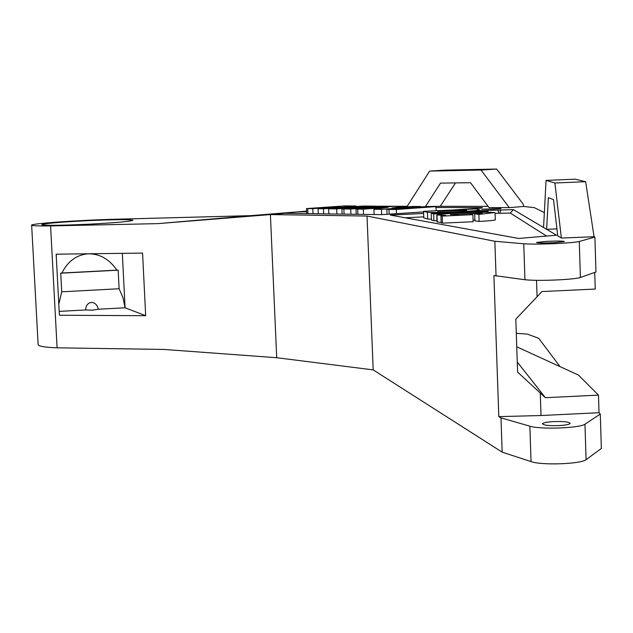 <?xml version="1.0" encoding="UTF-8"?>
<svg xmlns="http://www.w3.org/2000/svg" width="633" height="633" viewBox="0 0 633 633"><rect width="100%" height="100%" fill="white"/><g stroke="black" fill="none" stroke-linecap="round" stroke-linejoin="round"><path stroke-width="0.95" d="M91.389 302.416C87.813 303.025 85.882 305.533 85.582 309.941L92.165 310.162L98.273 309.244C97.316 304.908 95.021 302.629 91.389 302.416M552.601 421.633C546.627 422.061 543.264 422.765 542.505 423.738C543.51 425.344 549.381 425.938 560.118 425.534C566.06 425.099 569.415 424.411 570.183 423.445C569.178 421.831 563.315 421.222 552.601 421.633M367.021 216.043L373.193 369.894L502.175 452.152L500.98 417.859L498.812 416.625L493.898 275.505L524.947 279.739C532.757 280.53 544.348 280.554 559.73 279.81C570.293 279.208 577.185 278.441 580.398 277.515L579.274 241.482C576.054 242.225 569.146 242.882 558.567 243.46C543.161 244.188 531.554 244.291 523.744 243.768L494.848 241.276L367.021 216.043L270.394 214.579L157.799 223.639L50.577 225.918C38.573 226.06 32.259 225.831 31.65 225.229C29.482 223.671 79.165 220.134 113.932 219.287L250.795 215.647L306.617 211.137M86.025 220.735C58.806 222.175 44.033 223.504 41.715 224.715C44.99 225.649 60.721 225.483 88.889 224.201C116.163 222.745 130.849 221.431 132.946 220.26C129.575 219.311 113.932 219.469 86.025 220.735M493.637 209.175L481.689 209.246L500.956 208.51L493.637 209.175M554.223 242.684C543.399 243.143 537.504 243.064 536.531 242.455L546.73 241.355C557.531 240.896 563.417 240.975 564.399 241.584L554.223 242.684M58.806 304.164L61.725 291.813L60.736 273.203L61.876 273.013C67.85 261.223 76.585 254.822 88.09 253.817C99.642 253.643 109.248 259.087 116.907 270.133L118.165 270.188L119.107 288.743L123.039 297.842L125.073 307.78L98.273 309.244M122.327 253.35L125.073 307.78L145.677 315.701L142.567 253.089L56.147 254.197L59.399 315.234L145.677 315.701M38.122 344.51L38.138 344.748C38.795 346.33 45.117 347.351 57.097 347.818L163.955 349.44L276.716 357.716L270.394 214.579L285.254 213.297L381.834 214.642L423.572 211.913M57.097 347.818L50.577 225.918M594.735 272.404L595.242 289.059L541.903 291.56L537.077 296.782L536.531 280.332M594.063 236.726L561.384 238.063L554.888 183.008L585.644 181.695L594.063 236.726L594.901 237.059L579.274 241.482M580.398 277.515L595.97 271.961L594.901 237.059M517.264 362.005L545.393 397.69L598.486 395.119L578.404 375.037L516.75 346.805M598.486 395.119L599.024 412.708L600.298 414.069L584.971 424.205L586.079 459.693C580.596 464.139 541.373 465.484 531.047 461.592L502.175 452.152M586.079 459.693L601.35 448.449L600.298 414.069M496.058 276.091L494.848 241.276M373.193 369.894L276.716 357.716M599.024 412.708L541.001 415.533L540.258 392.99L517.604 372.117L515.808 319.127L537.077 296.782M541.001 415.533L498.812 416.625M545.393 397.69L540.258 392.99M116.907 270.133L61.876 273.013M375.345 206.255L379.634 206.255M389.58 206.263L407.217 206.279M496.66 169.058L445.134 170.127L429.633 171.092L481.04 170.04L496.66 169.058L523.008 203.873L523.839 206.453L534.394 207.679L544.348 212.625M387.048 214.31L386.858 209.396L426.207 206.548L440.244 206.303L455.499 182.913M440.244 206.303L488.075 206.342M425.376 206.603L440.544 183.111L470.517 182.715L489.008 207.608L509.256 207.64L481.04 170.04M429.633 171.092L406.829 206.896M561.384 238.063L557.744 235.903L553.527 199.672L548.368 197.646L546.627 229.312L556.929 228.893M423.627 213.463L390.419 215.101L518.656 238.459L556.565 235.207L513.379 209.618L510.309 213.068L495.077 213.337M513.379 209.618L479.751 210.702M523.839 206.453L509.256 207.64M453.497 209.958L480.368 208.217L482.37 207.592L435.805 207.521M585.644 181.695L575.223 179.171L546.065 180.421L554.888 183.008M546.065 180.421L543.557 227.5M482.243 213.147L450.49 214.587L458.64 214.611L457.343 214.263L469.164 213.709L472.891 214.674L473.144 221.724L442.475 223.14L441.169 222.784L440.916 215.758L445.767 215.442L436.77 214.975C438.891 214.278 447.088 213.606 461.37 212.949C479.157 212.142 490.251 212.023 494.634 212.585L478.872 214.397L479.126 221.447L474.956 220.822L474.703 213.835L482.243 213.258M441.161 222.452L437.031 221.914L436.778 215.054M495.299 219.722L495.299 219.841C494.389 220.355 489 220.893 479.126 221.447M474.932 220.11L473.088 220.173M431.461 219.192L427.671 219.018L423.793 217.934L423.548 211.335L476.166 208.914L479.727 209.911C478.042 210.544 470.351 211.185 456.67 211.841C442.665 212.474 432.917 212.633 427.425 212.324L427.671 219.018M436.984 220.616L433.921 220.759L431.492 220.078L431.239 213.297L485.361 210.797L487.98 211.406L488.011 212.213M423.754 216.858L405.144 217.784M546.556 236.062L510.309 213.068M436.295 210.749L435.773 206.619L396.298 209.491L396.456 213.693M306.641 211.691L297.771 211.928L235.508 217.285L285.254 213.297M500.679 209.665L500.038 213.092M297.771 211.928L306.625 211.208M157.799 223.639L250.795 215.647M306.728 213.598L306.514 208.581L344.708 205.907L355.841 205.994L339.644 207.45L363.825 206.049L375.345 206.144L375.361 206.564M355.841 205.994L355.857 206.516M306.514 208.581L307.741 208.589L307.954 213.614M375.345 206.144L336.701 208.882L328.654 208.803L356.308 206.849L323.463 208.748L318.067 208.7L340.269 206.714L312.789 208.645L313.003 213.685M312.789 208.645L307.741 208.589M318.067 208.7L318.28 213.756M323.463 208.748L323.677 213.835M328.654 208.803L328.867 213.907M336.701 208.882L336.906 214.017M342.105 214.089L341.891 208.937L380.615 206.184L389.58 206.255L389.596 206.682M341.891 208.937L343.861 208.961L344.075 214.12M389.58 206.255L350.729 209.032L350.943 214.215M350.729 209.032L343.861 208.961M356.221 214.286L356.015 209.08L394.937 206.303L403.593 206.366L392.08 208.012L413.096 206.445L420.739 206.5L420.755 206.944M403.593 206.366L403.625 207.126M356.015 209.08L357.685 209.104L357.898 214.31M420.739 206.5L381.462 209.341L373.921 209.262L388.045 207.323L363.326 209.159L363.54 214.389M363.326 209.159L357.685 209.104M373.921 209.262L374.135 214.54M381.462 209.341L381.675 214.642M386.858 209.396L388.963 209.42L389.153 214.168M396.298 209.491L388.963 209.42M431.239 213.297L433.66 213.914L433.921 220.759M487.98 211.406L433.66 213.914M466.576 210.037L437.727 211.375L466.592 210.409M423.548 211.335L427.425 212.324M478.872 214.397L474.703 213.835M440.916 215.758L442.214 216.09L442.475 223.14M472.891 214.674L442.214 216.09M457.343 214.263L457.358 214.666M60.736 273.203L118.165 270.188M61.725 291.813L119.107 288.743M500.98 417.859L529.861 426.175C540.186 429.609 579.464 428.217 584.971 424.205M516.291 333.306L527.368 334.121L538.715 338.315L560.055 366.642M85.582 309.941L59.193 311.389M524.947 279.739L523.744 243.768M497.949 209.8L498.804 213.155M436.999 215.165L437.261 222.12M529.861 426.175L531.047 461.592M38.138 344.748L31.65 225.229M479.767 211.058L479.727 209.911M495.299 219.841L495.061 212.854"/></g></svg>
